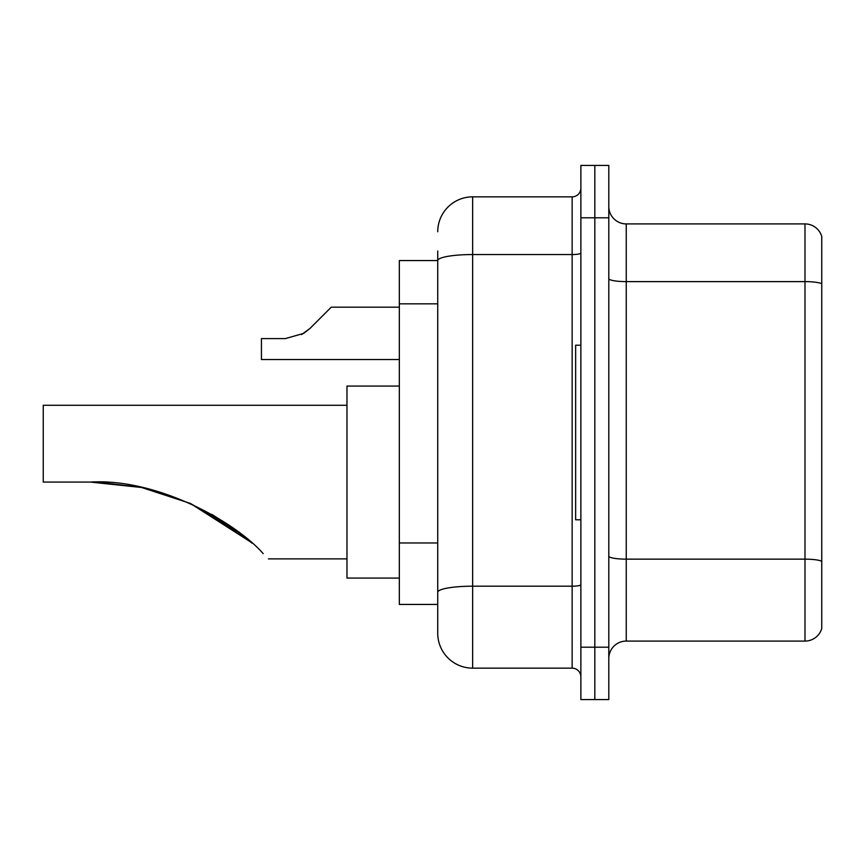 <?xml version="1.0" encoding="UTF-8"?>
<svg xmlns="http://www.w3.org/2000/svg" width="865" height="865" viewBox="0 0 865 865"><rect width="100%" height="100%" fill="white"/><g stroke="black" fill="none" stroke-linecap="round" stroke-linejoin="round"><path stroke-width="1.3" d="M437.733 260.57L399.338 260.57L399.338 604.43L437.733 604.43L437.733 633.234L437.733 250.969M580.869 647.204L580.869 699.569L594.828 699.569L594.828 647.204L594.828 699.569L608.798 699.569L608.798 647.204L594.828 647.204L594.828 217.796L594.828 647.204L580.869 647.204L580.869 217.796L594.828 217.796L594.828 165.431L594.828 217.796L608.798 217.796L608.798 647.204M608.798 217.796L608.798 165.431L580.869 165.431L580.869 217.796M437.733 231.766A34.914 34.914 0 0 1 472.647 196.852L472.647 668.148L572.143 668.148L572.143 196.852A8.726 8.726 0 0 0 580.869 188.127M472.647 196.852L572.143 196.852M437.733 294.241L437.733 260.614A34.914 6.066 180 0 1 472.647 254.548L572.143 254.548A8.726 1.514 0 0 0 580.869 253.034M437.733 598.321L437.733 552.573M580.869 676.873A8.726 8.726 0 0 0 572.143 668.148M472.647 668.148A34.914 34.914 0 0 1 437.733 633.234M821.75 561.569L821.75 628.52A17.451 17.451 0 0 1 804.991 641.084L626.249 641.084A17.451 17.451 0 0 0 608.798 658.546M821.75 236.48A17.451 17.451 0 0 0 804.991 223.916A17.451 17.451 0 0 1 821.75 236.48L821.75 628.52M821.75 283.785A17.451 3.027 180 0 0 804.991 281.612L804.991 223.916L626.249 223.916A17.451 17.451 0 0 1 608.798 206.454A17.451 17.451 0 0 0 626.249 223.916L626.249 641.084M233.669 528.472L190.581 503.56M140.898 487.352L97.961 482.194M141.687 487.514L189.986 503.289M211.893 514.416L232.836 527.877L211.893 514.416M252.029 543.166L231.485 526.915L189.63 503.127L231.074 526.623M190.365 503.452L241.097 534.083L211.741 514.329M346.973 405.274L43.25 405.274L43.25 482.075L90.392 482.075L141.503 487.482M141.611 487.503L96.275 482.14L140.238 487.211M250.774 542.063L190.473 503.506M90.392 482.075C156.457 478.107 234.75 521.184 263.198 553.643C270.129 560.585 270.129 560.585 263.198 553.643M399.338 386.071L346.973 386.071L346.973 578.08L399.338 578.08M580.869 345.221L575.636 345.221L575.636 519.779L580.869 519.779M301.528 334.636L310.07 328.365L331.263 307.172L310.07 328.365L331.263 307.172L310.07 328.365L331.263 307.172L310.07 328.365L331.263 307.172L310.07 328.365L331.263 307.172L310.07 328.365L331.263 307.172L310.07 328.365L331.263 307.172L310.07 328.365L331.263 307.172L310.07 328.365L331.263 307.172L310.07 328.365L331.263 307.172L310.07 328.365L331.263 307.172L310.07 328.365L331.263 307.172L310.07 328.365L331.263 307.172L310.07 328.365L331.263 307.172L310.07 328.365L331.263 307.172L310.07 328.365L331.263 307.172L310.07 328.365L331.263 307.172L310.07 328.365L303.766 333.349L310.07 328.365L303.766 333.349L285.385 338.593L261.435 338.593L261.435 359.537L399.338 359.537M303.766 333.349L285.385 338.593L303.766 333.349L310.07 328.365L303.766 333.349L310.07 328.365L303.766 333.349L285.385 338.593L303.766 333.349L310.07 328.365L303.766 333.349L310.07 328.365L303.766 333.349L285.385 338.593L303.766 333.349L310.07 328.365L303.766 333.349L310.07 328.365L303.766 333.349L285.385 338.593L303.766 333.349L310.07 328.365L303.766 333.349L310.07 328.365L303.766 333.349L285.385 338.593L303.766 333.349L310.07 328.365L303.766 333.349L310.07 328.365L303.766 333.349L285.385 338.593L303.766 333.349L310.07 328.365L303.766 333.349L310.07 328.365L303.766 333.349L285.385 338.593L303.766 333.349L310.07 328.365L303.766 333.349L310.07 328.365L303.766 333.349L285.385 338.593L303.766 333.349L310.07 328.365M322.537 315.898L331.263 307.172L399.338 307.172M437.733 303.842L399.338 303.842M437.733 542.971L399.338 542.971M580.869 584.686A8.726 1.514 0 0 1 572.143 586.2L472.647 586.2A34.914 6.066 180 0 0 437.733 592.265M821.75 561.331A17.451 3.027 180 0 0 804.991 559.147L804.991 281.612L626.249 281.612A17.451 3.027 0 0 1 608.798 278.573M804.991 641.084L804.991 559.147L626.249 559.147A17.451 3.027 0 0 1 608.798 556.109M268.42 558.876L346.973 558.876"/></g></svg>
